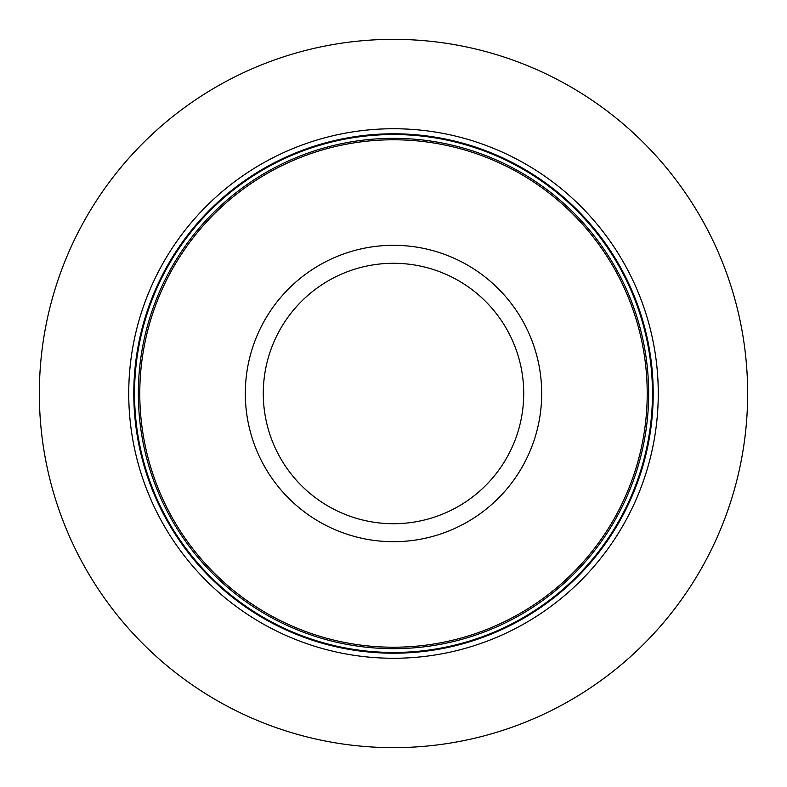 <?xml version="1.0" encoding="UTF-8"?>
<svg xmlns="http://www.w3.org/2000/svg" width="787" height="787" viewBox="0 0 787 787"><rect width="100%" height="100%" fill="white"/><g stroke="black" fill="none" stroke-linecap="round" stroke-linejoin="round"><path stroke-width="1.18" d="M747.65 393.5A354.15 354.15 0 0 1 393.5 747.65A354.15 354.15 0 0 1 39.35 393.5A354.15 354.15 0 0 1 393.5 39.35A354.15 354.15 0 0 1 747.65 393.5M658.266 393.5A264.766 264.766 0 0 0 393.5 128.734A264.766 264.766 0 0 0 128.734 393.5A264.766 264.766 0 0 0 393.5 658.266A264.766 264.766 0 0 0 658.266 393.5M647.219 393.5A253.719 253.719 0 0 0 393.5 139.781A253.719 253.719 0 0 0 139.781 393.5A253.719 253.719 0 0 0 393.5 647.219A253.719 253.719 0 0 0 647.219 393.5M653.21 393.5A259.71 259.71 0 0 0 393.5 133.79A259.71 259.71 0 0 0 133.79 393.5A259.71 259.71 0 0 0 393.5 653.21A259.71 259.71 0 0 0 653.21 393.5M652.462 393.5A258.962 258.962 0 0 1 393.5 652.462A258.962 258.962 0 0 1 134.538 393.5A258.962 258.962 0 0 1 393.5 134.538A258.962 258.962 0 0 1 652.462 393.5M648.665 393.5A255.165 255.165 0 0 0 393.5 138.335A255.165 255.165 0 0 0 138.335 393.5A255.165 255.165 0 0 0 393.5 648.665A255.165 255.165 0 0 0 648.665 393.5M245.308 393.5A148.192 148.192 0 0 0 393.5 541.692A148.192 148.192 0 0 0 541.692 393.5A148.192 148.192 0 0 0 393.5 245.308A148.192 148.192 0 0 0 245.308 393.5M263.281 393.5A130.219 130.219 0 0 0 393.5 523.719A130.219 130.219 0 0 0 523.719 393.5A130.219 130.219 0 0 0 393.5 263.281A130.219 130.219 0 0 0 263.281 393.5"/></g></svg>

